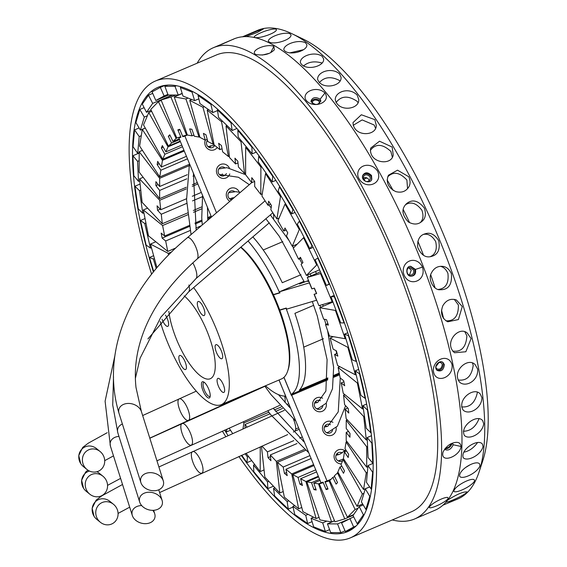 <?xml version="1.0" encoding="UTF-8"?>
<svg xmlns="http://www.w3.org/2000/svg" width="567" height="567" viewBox="0 0 567 567"><rect width="100%" height="100%" fill="white"/><g stroke="black" fill="none" stroke-linecap="round" stroke-linejoin="round"><path stroke-width="0.85" d="M197.132 63.206A256.206 85.44 66.9 0 1 213.362 47.72A256.206 85.44 66.9 0 1 216.452 46.6A256.206 85.44 66.9 0 1 394.519 254.285A256.206 85.44 66.9 0 1 414.69 518.933A256.206 85.44 66.9 0 1 392.272 519.953M213.362 47.72L233.08 39.293L221.392 44.488M233.661 39.088L233.023 39.449M232.768 39.428L233.717 39.017A256.206 85.44 66.9 0 1 236.815 37.904A256.206 85.44 66.9 0 1 414.874 245.589A256.206 85.44 66.9 0 1 435.045 510.229L414.69 518.933M422.458 267.1C416.646 255.242 402.053 260.26 403.265 272.422C407.127 288.49 427.05 281.827 422.458 267.1L415.469 269.41L410.742 266.32C405.122 265.668 405.674 277.249 411.614 276.15C414.81 275.661 416.093 273.414 415.469 269.41M377.509 171.036C370.272 160.482 355.587 165.656 358.032 176.613C363.723 191.214 383.873 184.452 377.509 171.036M324.948 92.96C317.364 85.603 302.672 91.081 305.393 99.168C311.602 109.913 331.837 102.804 324.948 92.96L320.157 99.175C315.458 96.624 312.389 97.311 310.95 101.245C314.983 105.632 318.264 105.483 320.802 100.784L320.157 99.175M273.861 46.359C266.568 43.241 249.423 50.704 255.66 54.446C263.584 55.849 269.814 54.297 274.35 49.79L273.861 46.359L270.714 52.625M448.072 498.783L447.859 497.528C445.003 496.43 431.515 503.227 429.29 507.167C428.772 509.91 443.982 503.319 448.072 498.783M461.07 446.477C460.666 443.373 458.809 442.026 455.499 442.43C450.333 443.125 446.194 446.307 443.089 451.963C439.716 464.012 459.816 456.832 461.07 446.477L453.217 444.755L452.402 443.203M452.012 364.524C448.462 353.489 434.046 358.535 433.28 370.024C434.301 384.929 453.905 378.083 452.012 364.524M155.273 81.088L216.452 54.949A248.339 82.817 66.9 0 1 219.45 53.872A248.339 82.817 66.9 0 1 392.045 255.178A248.339 82.817 66.9 0 1 411.599 511.696L350.42 537.835A248.339 82.817 -113.1 0 0 355.672 349.889A248.339 82.817 -113.1 0 0 155.273 81.088A248.339 82.817 -113.1 0 0 151.616 274.222M371.534 175.508C367.933 171.985 364.992 171.957 362.71 175.416C360.598 181.362 370.634 184.268 371.796 179.264L371.534 175.508M269.254 53.312L262.188 55.091M444.748 449.05L444.982 449.525C448.327 450.921 451.077 449.333 453.217 444.755M444.365 364.645L443.054 362.533C439.588 359.251 432.869 366.466 437.107 370.407C441.254 371.931 443.67 370.01 444.365 364.645M411.245 276.164C414.179 275.569 415.342 273.344 414.732 269.474L410.373 266.37M436.654 369.989C440.58 370.967 442.827 368.947 443.387 363.908L442.529 362.207M444.982 448.745C448.284 448.894 450.68 447.094 452.168 443.344L452.168 443.295M320.724 101.536L320.22 100.678C316.039 98.24 313.005 98.679 311.106 101.989M371.591 179.682L371.172 176.365C367.742 172.97 364.872 172.8 362.554 175.862M245.979 36.642L257.361 32.418L263.4 28.96L262.663 28.931L242.917 36.827M242.499 36.798L257.687 30.313A254.803 84.972 66.9 0 1 260.763 29.201A254.803 84.972 66.9 0 1 291.799 33.651A254.803 84.972 66.9 0 1 435.938 231.237A254.803 84.972 66.9 0 1 479.072 471.971A254.803 84.972 66.9 0 1 457.902 498.932L443.061 505.119M474.381 481.426L474.501 480.143C472.616 476.507 453.862 486.351 453.869 491.355C455.684 493.595 470.277 487.188 474.381 481.426M445.981 502.206C448.114 502.341 461.779 496.557 466.563 492.673L466.946 491.894C463.033 491.681 456.619 494.431 447.71 500.129M448.823 502.568L456.86 499.378M483.708 423.712L482.673 420.693C477.591 413.605 459.738 425.732 464.338 435.364C468.866 440.453 482.552 433.783 483.708 423.712M483.034 446.612L482.474 444.223C478.513 438.029 460.305 449.248 463.196 457.633C466.797 462.048 480.88 455.443 483.034 446.612M479.909 465.975L479.725 464.16C476.833 459.135 458.334 469.618 459.695 476.429C462.381 479.873 476.762 473.36 479.909 465.975M357.167 95.072C349.144 86.914 335.473 91.507 335.246 99.438C337.705 112.401 359.598 109.807 358.727 99.494L357.167 95.072M374.837 119.644L361.363 114.761L353 122.6C353.567 137.008 376.282 136.604 376.304 125.498L374.837 119.644M392.158 147.051L379.521 141.204L370.712 148.086C368.196 163.083 391.825 166.422 393.207 154.834L392.158 147.051M438.709 240.699C434.769 234.384 430.233 232.087 425.094 233.817C419.686 235.298 417.213 239.784 417.688 247.29C421.175 255.214 425.874 258.226 431.785 256.327C438.029 254.54 440.332 249.331 438.709 240.699M424.407 208.174C418.297 200.491 412.365 198.96 406.603 203.596C401.23 208.762 401.805 214.872 408.332 221.931C413.506 224.823 417.971 224.702 421.72 221.562C425.406 218.734 426.306 214.269 424.407 208.174M408.786 176.755L397.538 170.171L388.452 175.21C385.645 182.198 388.069 187.656 395.723 191.582C401.422 193.063 405.745 191.582 408.687 187.124C410.508 184.303 410.536 180.845 408.786 176.755M471.092 338.563L467.215 332.999C458.54 325.501 443.366 343.163 454.514 352.752L465.854 351.753L471.092 338.563M462.282 306.534L456.336 299.929C450.645 298.214 446.137 300.163 442.813 305.783C440.155 313.09 441.799 318.427 447.739 321.787L458.405 319.568L462.282 306.534M451.417 273.698C449.156 268.978 446.087 266.533 442.225 266.348C437.518 266.058 433.932 268.219 431.473 272.847C427.44 279.453 434.06 290.531 440.084 289.737C448.49 289.914 452.268 284.57 451.417 273.698M477.676 369.152L475.125 364.574C467.697 356.756 451.098 371.803 459.802 382.371C466.01 387.53 478.449 380.847 477.676 369.152M481.915 397.722L480.242 393.987C474.005 386.333 456.641 399.664 463.161 410.097C468.583 415.462 481.737 408.772 481.915 397.722M305.478 42.787C297.753 38.988 283.167 44.736 283.869 49.811C288.043 56.735 308.448 50.945 306.747 44.524L305.478 42.787M322.148 56.268C314.139 50.824 299.745 56.261 300.39 62.568C304.458 71.662 325.238 66.644 323.559 58.727L322.148 56.268M339.491 73.809C331.376 66.892 317.279 71.952 317.619 79.252C321.163 90.38 342.425 86.368 341.008 77.14L339.491 73.809M289.815 33.63C282.515 31.603 267.822 37.606 268.361 41.278C272.316 45.977 292.423 39.541 290.921 34.75L289.815 33.63M275.449 28.981C268.715 28.789 253.988 35.019 254.172 37.188C257.638 39.626 277.49 32.624 276.377 29.541L275.449 28.981M291.799 33.651L302.374 38.691A245.405 81.839 66.9 0 1 441.197 228.99A245.405 81.839 66.9 0 1 482.744 460.851L479.072 471.971M463.416 431.246C470.454 431.147 475.642 427.001 478.98 418.8M463.707 452.204C469.001 451.24 473.594 448.05 477.492 442.636M465.387 467.633L470.036 464.798M357.968 102.634L357.153 101.337C348.145 95.369 341.107 95.788 336.047 102.592M375.517 128.121L374.17 125.009L362.157 119.913L353.149 125.35M392.286 156.924L390.854 151.403C382.548 143.777 375.708 143.43 370.343 150.354M430.247 256.667C435.534 254.356 437.348 249.331 435.69 241.599C432.352 235.922 428.326 233.512 423.62 234.384M420.388 222.512C423.188 219.571 423.698 215.488 421.912 210.272C416.554 203.156 411.061 201.313 405.44 204.744M407.574 188.662L406.872 180.008C399.735 172.262 393.328 171.241 387.651 176.932M452.615 351.072C461.396 352.27 466.152 347.195 466.875 335.848L464.905 331.957M445.882 320.802C454.394 321.312 458.561 316.046 458.391 305.003L454.302 299.376M438.355 289.425C445.775 288.589 448.965 283.238 447.923 273.379C446.165 269.417 443.678 267.071 440.467 266.341M457.987 379.961C466.577 381.18 471.652 376.297 473.218 365.318L472.495 363.107M461.623 406.9C469.774 407.609 474.997 402.917 477.301 392.832L477.201 392.208M303.317 49.747L289.73 52.894M322.021 62.994C314.352 60.832 308.157 61.86 303.437 66.084M340.08 80.805C331.411 76.134 324.487 76.758 319.299 82.683M387.105 179.874A183.176 61.087 66.9 0 1 393.122 190.392M403.144 209.372A183.176 61.087 66.9 0 1 409.594 222.689M417.858 241.28A183.176 61.087 66.9 0 1 423.584 255.377M430.75 274.839A183.176 61.087 66.9 0 1 435.052 287.823M441.495 310.121A183.176 61.087 66.9 0 1 443.628 318.626M248.062 240.996A93.349 31.128 66.9 0 1 279.616 292.721L279.9 292.6M252.854 236.893A93.349 31.128 66.9 0 1 265.321 253.017A93.349 31.128 66.9 0 1 282.281 282.713L300.999 274.719M273.358 294.585L279.616 292.721M286.335 308.228L279.793 310.206M286.059 308.342A93.349 31.128 66.9 0 1 291.069 394.504L327.811 378.806M333.793 376.247L339.378 373.866M313.693 305.315L294.904 313.338A93.349 31.128 66.9 0 1 303.451 345.537A93.349 31.128 66.9 0 1 305.159 374.815A93.349 31.128 66.9 0 1 299.369 390.103L327.861 377.934M333.807 375.389L339.222 373.072M283.975 377.303L291.069 394.504M285.704 396.092L278.992 380.01M285.633 396.12A93.349 31.128 66.9 0 1 265.491 385.78L188.457 420.409A11.744 3.912 -113.1 0 0 187.592 408.502A11.744 3.912 -113.1 0 0 179.179 398.835L179.179 398.835A11.744 3.912 -113.1 0 0 180.249 411.231A11.744 3.912 -113.1 0 0 188.457 420.409L149.787 438.128M263.23 249.997L282.791 241.634M303.735 347.153L323.495 338.712M328.98 336.366L329.718 336.054M341.32 463.884A7.279 6.861 -106.6 0 1 334.339 454.401A7.279 6.861 -106.6 0 1 344.934 450.85M283.918 377.36L291.339 395.362L327.747 379.855M333.765 377.289L339.569 374.801M291.714 395.249L327.039 480.958L331 479.264M336.139 427.525A7.279 6.861 -106.6 0 1 332.106 435.158A7.279 6.861 -106.6 0 1 322.453 427.702A7.279 6.861 -106.6 0 1 332.935 422.372M326.216 403.165A7.279 6.861 -106.6 0 1 322.269 411.288A7.279 6.861 -106.6 0 1 312.608 404.115A7.279 6.861 -106.6 0 1 322.623 398.211M342.702 460.624A4.579 4.316 -106.6 0 1 335.955 458.122A4.579 4.316 -106.6 0 1 342.213 452.998M291.339 395.362L327.747 379.805M333.765 377.239L339.562 374.759M327.039 480.958L324.962 481.574L327.825 488.52L325.94 489.08L323.077 482.134L321 482.751L279.063 379.982M332.56 430.332A4.579 4.316 -106.6 0 1 324.331 429.914A4.579 4.316 -106.6 0 1 330.433 424.697M322.772 406.291A4.579 4.316 -106.6 0 1 314.494 406.05A4.579 4.316 -106.6 0 1 320.398 400.72M336.826 453.784A4.579 4.316 -106.6 0 1 338.527 454.741M339.548 460.567A4.579 4.316 -106.6 0 1 339.052 461.283M285.676 397.049L286.03 396.893M325.196 425.576A4.579 4.316 -106.6 0 1 326.904 426.533M327.924 432.359A4.579 4.316 -106.6 0 1 327.428 433.075M315.358 401.712A4.579 4.316 -106.6 0 1 317.066 402.662M318.087 408.488A4.579 4.316 -106.6 0 1 317.591 409.204M273.457 294.797L279.999 292.848L279.552 291.764L304.032 281.31M279.552 291.764L309.518 282.841M308.845 281.211L307.761 281.515L308.739 280.948M308.554 280.495L299.454 283.989L304.224 281.735M309.376 282.898L311.836 288.865L314.253 288.149L316.492 293.571L314.075 294.294L316.535 300.255L286.704 309.128L286.257 308.037L279.715 309.986M207.671 218.671L211.484 217.041L178.853 137.88L180.838 137.037M209.783 147.654A4.579 4.316 73.4 0 0 210.747 145.705M178.853 137.88L180.93 137.264L178.066 130.318L179.959 129.758L182.815 136.704L184.892 136.087L216.502 212.774M221.413 175.862A4.579 4.316 73.4 0 0 222.37 173.913M219.727 168.562A4.579 4.316 73.4 0 0 219.181 168.364M231.251 199.733A4.579 4.316 73.4 0 0 232.208 197.791M229.564 192.433A4.579 4.316 73.4 0 0 229.018 192.234M207.465 140.269A4.579 4.316 73.4 0 0 212.129 147.654A4.579 4.316 73.4 0 0 214.709 145.421M178.066 130.318L179.845 129.56M182.815 136.704L187.266 134.804M184.892 136.087L187.358 135.031L174.225 96.95L182.198 93.548M239.373 192.178A7.279 6.861 73.4 0 0 230.386 188.357A7.279 6.861 73.4 0 0 226.268 194.545A7.279 6.861 73.4 0 0 229.862 201.335M229.352 167.917A7.279 6.861 73.4 0 0 220.549 164.494A7.279 6.861 73.4 0 0 218.593 176.323A7.279 6.861 73.4 0 0 229.784 173.956M207.21 139.333L205.268 140.169L199.938 137.377L189.747 100.352L202.951 107.255L213.135 144.28L207.805 141.495L205.941 134.726L203.404 133.394L205.268 140.169A7.279 6.861 73.4 0 0 208.38 149.249A7.279 6.861 73.4 0 0 217.253 147.477M224.723 167.676A4.579 4.316 73.4 0 0 218.394 172.942A4.579 4.316 73.4 0 0 226.382 173.53M234.703 191.639A4.579 4.316 73.4 0 0 227.991 195.785A4.579 4.316 73.4 0 0 231.627 199.825M241.315 455.429A241.535 80.549 -113.1 0 0 347.741 531.57A241.535 80.549 -113.1 0 0 352.851 348.783A241.535 80.549 -113.1 0 0 157.945 87.353A241.535 80.549 -113.1 0 0 153.402 271.99M224.652 430.133A241.535 80.549 -113.1 0 0 228.09 435.626M439.163 362.285L435.739 366.863M363.107 178.307C364.999 176.961 366.92 177.393 368.876 179.604L369.308 180.937M408.85 267.922L411.252 270.161L409.48 274.974M222.392 431.154A248.339 82.817 -113.1 0 0 225.801 436.654M238.884 456.52A248.339 82.817 -113.1 0 0 350.42 537.835M312.282 103.463L312.091 102.726C313.168 99.728 315.507 99.204 319.101 101.16L319.363 103.407M451.048 443.798L451.048 443.819C449.971 446.619 448.171 448.001 445.641 447.951M438.865 362.341L441.268 362.774L442.267 364.39C441.728 368.493 439.886 369.953 436.739 368.777L435.725 367.04M370.053 176.84L370.251 179.704C366.7 182.9 364.397 181.922 363.327 176.776C365.042 174.133 367.281 174.154 370.053 176.84M413.612 269.949C414.08 273.032 413.102 274.74 410.678 275.087C406.078 275.888 405.809 267.036 410.012 267.603L413.612 269.949M311.056 518.281L322.722 522.866L325.33 531.456L313.664 526.871L311.056 518.281L313.551 517.21M322.722 522.866L326.819 521.116M325.33 531.456L329.59 529.635M292.898 506.345L305.741 515.332L307.633 523.532L294.783 514.538L292.898 506.345L294.691 505.573M305.741 515.332L308.065 514.34M307.633 523.532L312.077 521.633M273.521 488.428L287.157 501.547L288.277 509.102L274.634 495.976L273.521 488.428L274.96 487.811M287.157 501.547L288.83 500.838M288.277 509.102L293.061 507.054M253.513 465.068L267.525 481.929L267.837 488.605L253.825 471.744L253.513 465.068L254.746 464.543M267.525 481.929L268.871 481.355M267.837 488.605L273.443 486.21M245.121 453.713L247.446 457.066L248.601 456.57M247.446 457.066L246.943 462.665L251.727 460.624M246.943 462.665L241.769 455.223M227.147 429.013L226.233 432.068L230.514 430.24M226.233 432.068L224.993 429.984M153.742 271.572L149.461 257.468L153.352 258.999L154.43 258.538M153.352 258.999L156.251 268.545M149.461 257.468L153.643 255.682M144.755 223.504L150.432 248.091L146.144 245.093L140.474 220.506L144.755 223.504L145.925 223.008M150.432 248.091L151.432 247.659M140.474 220.506L145.039 218.557M139.439 190.625L142.799 213.27L138.256 208.897L134.896 186.245L139.439 190.625L140.772 190.058M142.799 213.27L143.89 212.802M134.896 186.245L140.106 184.027M137.575 161.354L138.511 181.376L133.84 175.756L132.905 155.734L137.575 161.354L139.163 160.674M138.511 181.376L139.751 180.852M132.905 155.734L139.184 153.055M139.213 136.583L137.703 153.374L133.047 146.683L134.556 129.886L139.213 136.583L141.275 135.697M137.703 153.374L139.184 152.743M134.556 129.886L139.099 127.951M144.302 117.064L140.389 130.112L135.889 122.55L139.801 109.502L144.302 117.064L147.413 115.732M140.389 130.112L145.258 128.036M139.801 109.502L144.11 107.659M152.686 103.392L146.492 112.301L142.289 104.101L148.483 95.185L152.686 103.392L172.255 95.029M146.492 112.301L151.176 110.303M148.483 95.185L152.7 93.385M164.118 95.979L155.826 100.487L152.048 91.889L160.333 87.389L164.118 95.979L167.867 94.377M155.826 100.487L168.626 95.015M160.333 87.389L164.954 85.411M178.244 95.058L168.108 95.015L164.862 86.29L174.997 86.333L178.244 95.058L182.156 93.385M164.862 86.29L167.506 85.163M174.997 86.333L176.287 85.78M194.63 100.65L182.964 96.064L180.356 87.467L192.029 92.06L194.63 100.65L198.847 98.849M180.356 87.467L181.383 87.034M192.029 92.06L192.752 91.748M212.795 112.585L199.945 103.591L198.053 95.398L210.903 104.392L212.795 112.585L217.522 110.565M198.053 95.398L198.691 95.121M210.903 104.392L211.413 104.172M232.172 130.502L218.536 117.376L217.416 109.828L231.053 122.954L232.172 130.502L236.779 128.532M217.416 109.828L217.884 109.622M231.053 122.954L231.456 122.777M252.18 153.855L238.161 136.994L237.849 130.325L251.868 147.179L252.18 153.855L256.135 152.169M237.849 130.325L238.232 130.162M272.203 181.936L258.24 161.857L258.743 156.258L272.706 176.344L272.203 181.936L275.753 180.419M291.644 213.894L278.156 191.207L279.46 186.855L292.948 209.549L291.644 213.894L294.946 212.483M367.055 181.674L369.28 180.724M363.433 179.427L366.984 177.918M309.901 248.757L297.299 224.142L299.362 221.173L311.97 245.787L309.901 248.757L313.076 247.403M326.429 285.463L315.089 259.679L317.853 258.176L329.193 283.961L326.429 285.463L329.576 284.117M330.993 296.725L334.367 296.739L344.098 322.914L340.717 322.899L330.993 296.725L334.147 295.372M344.516 334.154L348.407 335.685L356.225 361.455L352.334 359.925L344.516 334.154L347.762 332.765M355.261 370.839L359.542 373.837L365.219 398.417L360.931 395.419L355.261 370.839L358.705 369.365M362.887 405.653L367.437 410.026L370.79 432.678L366.247 428.305L362.887 405.653L366.679 404.037M370.79 432.678L371.151 432.522M367.175 437.547L371.846 443.167L372.788 463.189L368.111 457.576L367.175 437.547L371.513 435.697M371.846 443.167L372.228 443.004M372.788 463.189L373.221 463.005M367.99 465.55L372.647 472.24L371.13 489.037L366.48 482.34L367.99 465.55L373.221 463.317M372.647 472.24L373.107 472.042M371.13 489.037L371.697 488.797M365.304 488.811L369.797 496.373L365.885 509.428L361.392 501.859L365.304 488.811L369.677 486.94M369.797 496.373L370.428 496.104M365.885 509.428L366.721 509.067M359.202 506.622L363.404 514.822L357.203 523.738L353.007 515.531L359.202 506.622L363.199 504.913M363.404 514.822L364.411 514.397M357.203 523.738L358.911 523.008M349.867 518.444L353.645 527.034L345.353 531.541L341.575 522.944L353.659 516.821M353.645 527.034L356.168 525.956M345.353 531.541L353.985 527.849M327.45 523.865L337.585 523.908L340.824 532.633L330.689 532.59L327.45 523.865L334.544 520.832M337.585 523.908L347.947 519.478M340.824 532.633L345.041 530.832M160.213 321.461A75.149 25.061 -113.1 0 0 180.497 368.72A75.149 25.061 -113.1 0 0 221.392 404.618L281.452 378.962A75.149 25.061 -113.1 0 0 287.696 371.009L288.156 369.62A73.972 24.672 -113.1 0 0 278.617 307.073A73.972 24.672 -113.1 0 0 240.94 247.099M287.696 371.009A75.149 25.061 -113.1 0 0 278.354 308.384A75.149 25.061 -113.1 0 0 240.663 247.332M183.786 359.124A7.633 2.544 66.9 0 1 185.629 369.514A7.633 2.544 66.9 0 1 180.285 363.497A7.633 2.544 66.9 0 1 179.633 355.481A7.633 2.544 66.9 0 1 183.786 359.124M165.465 315.103A7.633 2.544 66.9 0 1 165.989 315.947A7.633 2.544 66.9 0 1 167.832 326.337A7.633 2.544 66.9 0 1 162.042 319.186M202.263 305.159A7.633 2.544 66.9 0 1 204.106 315.55A7.633 2.544 66.9 0 1 198.769 309.532A7.633 2.544 66.9 0 1 198.11 301.516A7.633 2.544 66.9 0 1 202.263 305.159M210.194 396.191A7.633 2.544 66.9 0 1 209.854 396.453A7.633 2.544 66.9 0 1 204.517 390.436A7.633 2.544 66.9 0 1 203.858 382.413A7.633 2.544 66.9 0 1 204.283 382.342M222.016 382.03A7.633 2.544 66.9 0 1 223.866 392.421A7.633 2.544 66.9 0 1 218.522 386.403A7.633 2.544 66.9 0 1 217.863 378.38A7.633 2.544 66.9 0 1 222.016 382.03M221.392 404.618A75.149 25.061 -113.1 0 0 225.907 358.55A75.149 25.061 -113.1 0 0 193.652 287.589M207.168 385.978A8.81 2.934 66.9 0 1 210.031 397.035A8.81 2.934 66.9 0 1 203.135 391.024A8.81 2.934 66.9 0 1 203.56 381.889A8.81 2.934 66.9 0 1 207.168 385.978M168.831 311.29A46.969 15.663 -113.1 0 0 184.764 356.267A46.969 15.663 -113.1 0 0 210.322 378.706A46.969 15.663 -113.1 0 0 210.896 341.809A46.969 15.663 -113.1 0 0 184.162 295.882M220.06 348.336A7.633 2.544 66.9 0 1 221.903 358.727A7.633 2.544 66.9 0 1 216.566 352.709A7.633 2.544 66.9 0 1 215.907 344.693A7.633 2.544 66.9 0 1 220.06 348.336M326.124 489.604L328.01 489.045L325.153 482.099L329.115 480.922L344.764 518.897L334.948 521.81L319.299 483.842L323.261 482.666L326.124 489.604L327.924 488.839M329.115 480.922L329.796 480.632M344.764 518.897L353.163 515.304M319.299 483.842L323.105 482.212M313.948 489.633L316.195 490.016L313.799 483.056L318.519 483.871L331.638 521.952L319.951 519.925L306.832 481.851L311.552 482.666L313.948 489.633L315.791 488.839M313.799 483.056L320.029 480.398M318.519 483.871L321.468 482.616M331.638 521.952L334.502 520.726M306.832 481.851L318.562 476.84M311.552 482.666L319.554 479.25M299.922 484.175L302.459 485.508L300.595 478.739L305.925 481.525L316.11 518.55L302.913 511.647L292.728 474.622L298.058 477.407L299.922 484.175L301.864 483.346M300.595 478.739L316.535 471.928M305.925 481.525L318.314 476.23M316.11 518.55L319.044 517.295M292.728 474.622L313.912 465.564M298.058 477.407L315.691 469.873M284.464 473.417L287.214 475.642L285.945 469.27L291.721 473.948L298.667 508.797L284.358 497.216L277.412 462.374L283.188 467.045L284.464 473.417L286.59 472.509M285.945 469.27L311.028 458.554M291.721 473.948L313.53 464.628M336.096 454.989L337.854 454.238M298.667 508.797L301.764 507.472M277.412 462.374L305.443 450.396M283.188 467.045L309.83 455.662M261.975 446.137L267.404 451.899L268.042 457.675L270.473 456.641M268.042 457.675L270.927 460.73L270.289 454.954L296.959 443.557M302.962 440.991L303.664 440.694M270.289 454.954L276.342 461.375L304.195 449.475M276.342 461.375L279.836 492.985L283.224 491.539M279.836 492.985L264.846 477.088L261.451 446.378M295.031 431.09L299.007 429.389M267.404 451.899L293.749 440.637M299.667 438.114L302.161 437.044M326.415 426.682L326.861 426.49M317.385 409.14L317.775 408.97M295.669 429.049L298.384 427.887M260.246 446.916L260.189 471.595L264.059 469.944M260.189 471.595L246.071 453.288M245.029 428.014L245.036 424.449L270.027 413.775M275.59 411.394L282.522 408.431M288.27 405.979L289.191 405.582M245.036 424.449L247.077 427.093M243.215 421.791L243.938 422.897L268.871 412.244M274.435 409.87L281.204 406.971M286.916 404.533L288.483 403.86M243.938 422.897L242.959 428.943M232.676 433.564L229.132 428.12M156.953 267.716L150.446 244.072L155.819 241.776M150.446 244.072L168.215 253.364L171.78 251.84M168.215 253.364L168.654 254.959M162.148 238.119L165.67 240.968L167.754 251.422L148.483 235.844L143.323 209.953L162.594 225.538L164.678 235.992L161.156 233.143L162.148 238.119L189.584 226.396M195.147 224.022L201.951 221.116M165.67 240.968L190.285 230.45M195.828 228.083L201.405 225.701M167.754 251.422L175.798 247.985M143.323 209.953L147.59 208.132M162.594 225.538L187.897 214.723M193.524 212.32L201.547 208.89M164.678 235.992L189.421 225.418M194.991 223.044L201.88 220.095M207.614 217.643L211.115 216.147M157.569 210.343L161.262 214.255L162.311 223.738L142.126 202.341L139.532 178.86L159.717 200.257L160.766 209.74L157.073 205.828L157.569 210.343L160.248 209.202M161.262 214.255L186.798 203.347M192.518 200.902L202.391 196.685M162.311 223.738L187.684 212.901M193.326 210.492L201.59 206.962M139.532 178.86L143.153 177.308M159.717 200.257L186.337 188.882M192.263 186.352L197.848 183.963M160.766 209.74L186.522 198.733M192.298 196.267L201.328 192.411M155.897 185.579L159.639 190.434L159.625 198.663L139.142 172.099L139.184 151.736L159.667 178.293L159.646 186.522L155.904 181.667L155.897 185.579L158.172 184.608M159.639 190.434L186.827 178.825M193.007 176.181L194.396 175.586M159.625 198.663L186.366 187.238M192.326 184.693L197.273 182.574M139.184 151.736L142.423 150.347M159.667 178.293L188.896 165.805M159.646 186.522L187.273 174.714M157.165 164.579L160.851 170.235L159.766 176.954L139.61 146.031L142.296 129.396L162.453 160.319L161.368 167.038L157.683 161.382L157.165 164.579L159.199 163.707M160.851 170.235L187.493 158.852M159.766 176.954L189.272 164.345M142.296 129.396L145.301 128.114M162.453 160.319L184.261 151.006M161.368 167.038L186.451 156.322M208.38 146.952L210.683 145.967M161.347 147.98L164.862 154.259L162.743 159.263L143.515 124.924L148.767 112.535L167.995 146.874L165.876 151.878L162.36 145.599L161.347 147.98L163.239 147.172M164.862 154.259L182.496 146.725M162.743 159.263L183.935 150.212M148.767 112.535L151.658 111.302M167.995 146.874L180.377 141.58M165.876 151.878L181.816 145.067M168.314 136.286L171.553 143.004L168.463 146.144L150.751 109.431L158.406 101.656L176.11 138.369L173.02 141.509L169.781 134.797L168.314 136.286L170.128 135.513M171.553 143.004L179.555 139.581M168.463 146.144L180.193 141.126M158.406 101.656L161.269 100.43M176.11 138.369L177.648 137.71M173.02 141.509L179.25 138.844M180.71 136.803L176.748 137.979L161.092 100.012L170.908 97.092L186.564 135.059L182.595 136.243L179.739 129.297L177.847 129.857L180.731 136.789M161.092 100.012L172.737 95.036M170.908 97.092L175.692 95.043M186.564 135.059L187.252 134.769M174.225 96.95L185.912 98.977L199.031 137.051L194.311 136.236L191.908 129.276L189.662 128.886L192.064 135.846L193.907 135.059M192.064 135.846L187.344 135.031M185.912 98.977L188.053 98.063M199.031 137.051L199.761 136.739M189.747 100.352L191.731 99.508M202.951 107.255L204.34 106.667M213.135 144.28L213.936 143.94M219.918 149.631L214.135 144.954L207.189 110.104L221.506 121.685L228.451 156.535L222.668 151.857L221.399 145.485L218.649 143.26L219.918 149.631L222.044 148.724M207.189 110.104L208.472 109.559M221.506 121.685L222.547 121.239M228.451 156.535L229.366 156.145M235.574 163.948L229.515 157.534L226.02 125.917L241.018 141.814L244.512 173.424L238.452 167.01L237.814 161.226L234.929 158.172L235.574 163.948L238.005 162.913M226.02 125.917L226.984 125.505M241.018 141.814L241.868 141.452M244.512 173.424L245.61 172.956M251.755 182.687L245.61 174.721L245.674 147.307L260.891 167.038L260.827 194.453L254.682 186.486L254.689 181.468L251.762 177.677L251.755 182.687L254.668 181.447M245.674 147.307L246.454 146.973M260.891 167.038L261.621 166.726M260.827 194.453L262.273 193.836M267.971 205.282L261.926 196.005L265.54 173.622L280.516 196.586L276.902 218.975L270.849 209.698L271.515 205.608L268.63 201.186L267.971 205.282L270.579 204.17M265.54 173.622L266.221 173.332M280.516 196.586L281.182 196.302M276.902 218.975L279.113 218.033M283.734 231.038L277.965 220.74L285.031 204.063L299.312 229.571L292.246 246.248L286.477 235.943L287.767 232.895L285.024 227.991L283.734 231.038L286.151 230.004M285.031 204.063L285.64 203.801M299.312 229.571L299.936 229.302M292.246 246.248L297.228 244.122M298.554 259.183L293.245 248.169L303.543 237.708L316.691 264.973L306.4 275.442L301.084 264.428L302.969 262.514L300.439 257.269L298.554 259.183L300.886 258.183M303.543 237.708L304.118 237.46M316.691 264.973L317.307 264.718M306.4 275.442L319.547 269.821M307.3 277.454L320.511 273.528L332.142 301.736L318.923 305.663L314.231 294.273L316.648 293.55L314.409 288.128L311.992 288.851L307.3 277.454L320.44 271.841L319.512 269.835M320.511 273.528L321.071 273.287M332.142 301.736L332.758 301.474M319.703 307.718L335.437 310.44L345.183 338.726L329.448 336.004L325.515 324.579L328.392 325.075L326.514 319.639L323.637 319.143L319.703 307.718L332.971 302.048M335.437 310.44L335.997 310.199M345.183 338.726L345.82 338.456M325.515 324.579L327.868 323.573M330.079 338.031L347.847 347.33L355.417 374.83L337.641 365.538L334.587 354.432L337.84 356.126L336.38 350.838L333.134 349.137L330.079 338.031L333.276 336.663M347.847 347.33L348.436 347.075M355.417 374.83L356.111 374.532M334.587 354.432L337.082 353.369M338.109 367.48L357.38 383.065L362.54 408.949L343.269 393.363L341.185 382.909L344.708 385.758L343.715 380.783L340.193 377.934L338.109 367.48L339.895 366.714M357.38 383.065L358.018 382.789M362.54 408.949L363.327 408.609M341.185 382.909L343.907 381.747M343.552 395.164L363.731 416.561L366.332 440.042L346.146 418.644L345.097 409.161L348.79 413.074L348.287 408.559L344.601 404.647L343.552 395.164L344.821 394.618M363.731 416.561L364.461 416.249M366.332 440.042L367.274 439.638M345.097 409.161L347.777 408.013M346.239 420.239L366.721 446.803L366.679 467.165L346.196 440.609L346.21 432.38L349.959 437.242L349.967 433.323L346.217 428.468L346.239 420.239L347.245 419.807M366.721 446.803L367.593 446.427M366.679 467.165L367.891 466.648M346.21 432.38L348.492 431.409M346.09 441.955L366.254 472.871L363.567 489.505L343.404 458.583L344.488 451.864L348.181 457.519L348.691 454.323L345.005 448.667L346.09 441.955L346.947 441.587M366.254 472.871L367.373 472.396M363.567 489.505L369.649 486.904M344.488 451.864L346.529 450.999M343.113 459.639L362.341 493.977L357.097 506.366L337.868 472.027L339.987 467.024L343.503 473.303L344.509 470.922L340.994 464.642L343.113 459.639L343.878 459.313M362.341 493.977L363.964 493.283M357.097 506.366L362.653 503.992M339.987 467.024L341.88 466.216M337.4 472.765L355.105 509.471L347.458 517.246L329.753 480.532L332.836 477.393L336.075 484.112L337.549 482.616L334.31 475.897L338.109 472.46M355.105 509.471L358.11 508.195M347.458 517.246L353.652 514.602M332.836 477.393L334.658 476.62M293.345 432.04L294.486 431.53A11.744 3.912 -113.1 0 0 293.621 419.615A11.744 3.912 -113.1 0 0 293.38 419.034M200.966 461.262A11.744 3.912 -113.1 0 0 192.56 451.601L192.56 451.601A11.744 3.912 -113.1 0 0 193.623 463.99A11.744 3.912 -113.1 0 0 201.831 473.176L201.831 473.176A11.744 3.912 -113.1 0 0 200.966 461.262M113.499 504.304L109.885 501.37A11.744 10.993 -117.9 0 0 107.879 500.051A11.744 10.993 -117.9 0 0 94.76 502.419A11.744 10.993 -117.9 0 0 94.058 516.296A11.744 10.993 -117.9 0 0 96.73 519.315L100.338 522.25A11.744 10.993 -117.9 0 0 113.91 522.689A11.744 10.993 -117.9 0 0 117.149 509.216A11.744 10.993 -117.9 0 0 113.499 504.304A11.744 10.993 -117.9 0 0 97.9 505.948A11.744 10.993 -117.9 0 0 100.338 522.25M284.896 402.301A11.744 3.912 -113.1 0 0 284.606 396.113M190.448 433.209A11.744 3.912 -113.1 0 0 182.035 423.549L182.035 423.549A11.744 3.912 -113.1 0 0 183.098 435.938A11.744 3.912 -113.1 0 0 191.306 445.123L191.306 445.123A11.744 3.912 -113.1 0 0 190.448 433.209M102.974 476.252A11.744 10.993 -117.9 0 0 87.375 477.896A11.744 10.993 -117.9 0 0 89.82 494.197A11.744 10.993 -117.9 0 0 103.385 494.637A11.744 10.993 -117.9 0 0 106.624 481.163A11.744 10.993 -117.9 0 0 102.974 476.252L99.36 473.317A11.744 10.993 -117.9 0 0 97.354 471.999A11.744 10.993 -117.9 0 0 96.851 471.744M89.48 471.057A11.744 10.993 -117.9 0 0 83.533 488.244A11.744 10.993 -117.9 0 0 86.205 491.263L89.82 494.197M100.125 451.538L96.51 448.603A11.744 10.993 -117.9 0 0 94.505 447.285A11.744 10.993 -117.9 0 0 81.386 449.652A11.744 10.993 -117.9 0 0 80.684 463.537A11.744 10.993 -117.9 0 0 83.356 466.549L86.964 469.483A11.744 10.993 -117.9 0 0 100.536 469.923A11.744 10.993 -117.9 0 0 103.775 456.456A11.744 10.993 -117.9 0 0 100.125 451.538A11.744 10.993 -117.9 0 0 84.526 453.189A11.744 10.993 -117.9 0 0 86.964 469.483M273.485 218.649A11.744 3.912 -113.1 0 0 273.627 215.332A11.744 3.912 -113.1 0 0 273.337 213.504M147.923 338.931L188.577 291.934A11.744 3.912 -113.1 0 0 188.577 291.934A11.744 3.912 -113.1 0 0 189.364 287.476A11.744 3.912 -113.1 0 0 188.924 284.995M118.95 436.392A11.744 8.803 -164.2 0 0 110.416 446.123A11.744 8.803 -164.2 0 0 110.466 446.286L132.324 515.502A11.744 8.803 -164.2 0 0 145.443 523.674A11.744 8.803 -164.2 0 0 155.025 515.212A11.744 8.803 -164.2 0 0 154.713 513.745A11.744 8.803 -164.2 0 0 152.743 510.343M141.679 505.573A11.744 8.803 -164.2 0 0 132.324 515.502M135.385 378.366L140.099 358.181L160.872 317.159L195.969 278.595A11.744 3.912 -113.1 0 0 195.969 278.595A11.744 3.912 -113.1 0 0 196.763 274.137A11.744 3.912 -113.1 0 0 192.801 262.89M122.38 423.981A11.744 8.803 -164.2 0 0 117.816 432.784A11.744 8.803 -164.2 0 0 117.865 432.947L139.716 502.164A11.744 8.803 -164.2 0 0 152.842 510.335A11.744 8.803 -164.2 0 0 162.417 501.873A11.744 8.803 -164.2 0 0 162.105 500.406A11.744 8.803 -164.2 0 0 148.065 492.276A11.744 8.803 -164.2 0 0 139.716 502.164M163.268 480.823A11.744 8.803 -164.2 0 0 149.234 472.694A11.744 8.803 -164.2 0 0 140.885 482.581A11.744 8.803 -164.2 0 0 154.004 490.753A11.744 8.803 -164.2 0 0 163.587 482.29A11.744 8.803 -164.2 0 0 163.268 480.823L141.417 411.607A11.744 8.803 -164.2 0 0 141.36 411.436L136.016 387.544C134.23 371.442 135.981 355.126 141.261 338.598C150.347 310.425 168.973 283.897 197.139 259.013A11.744 3.912 -113.1 0 0 197.139 259.013A11.744 3.912 -113.1 0 0 197.926 254.555A11.744 3.912 -113.1 0 0 193.297 242.201A11.744 3.912 -113.1 0 0 187.209 237.857A11.744 3.912 -113.1 0 0 187.195 237.864M141.36 411.436A11.744 8.803 -164.2 0 0 127.369 403.477A11.744 8.803 -164.2 0 0 118.978 413.201A11.744 8.803 -164.2 0 0 119.027 413.364L140.885 482.581M326.528 432.699L328.165 432.288L337.393 426.193L345.608 405.71M328.69 303.877L328.328 302.87M316.443 273.549L315.528 271.536M245.61 174.686L226.949 167.676L218.805 168.888M202.575 195.431L201.746 217.799L202.277 224.957M264.768 386.106L271.047 394.689L295.457 420.785M324.352 427.107L327.868 426.164L338.251 411.833L340.271 377.998M339.016 367.09L338.889 366.183M336.678 353.539L336.089 350.682M323.282 306.187L322.694 304.543M311.042 275.86L310.128 273.847M295.825 245.546L295.457 244.873M271.154 207.841L268.822 204.921M249.296 184.693L238.445 177.258L220.372 174.579L219.691 174.898M290.169 407.949L278.454 394.625M207.777 220.244L207.451 207.267M338.173 460.914L343.637 458.944M207.543 140.538L207.182 140.666M189.463 163.629L186.571 199.726L191.051 234.561M267.766 410.756L270.884 414.902L308.547 452.551M335.962 455.358L339.86 454.238L345.835 449.936M332.772 302.133L332.553 301.559M214.411 145.18L208.032 146.662M304.217 442.026L273.251 408.29M196.196 230.159L193.418 173.219M316.677 408.821L318.328 408.417L326.11 403.286L332.489 388.771L333.644 367.395L327.591 330.611M325.933 324.402L324.459 319.285M320.617 307.328L319.937 305.365M308.505 276.944L307.583 274.931M302.013 263.478L299.553 258.758M293.508 247.899L292.473 246.149M289.071 240.571L270.346 214.914M240.295 192.397L235.702 191.667L228.636 192.766M314.529 403.187L317.718 402.414L325.876 391.074L327.102 359.684L317.279 315.925L312.304 301.516M304.429 282.203L279.325 236.368L265.88 218.734M234.313 197.522L229.571 198.804M158.895 466.967L284.322 410.352M159.625 492.553L287.646 434.598M94.058 516.296L92.123 508.301L96.099 500.165L101.713 495.905L122.529 484.48M118.071 513.418L129.694 507.174M149.823 438.241L265.675 385.95M156.953 460.822L279.765 405.362M83.533 488.244L81.598 480.249L85.582 472.113L87.871 470.149M107.553 485.366L120.601 478.392M142.657 415.54L196.281 391.152M80.684 463.537L78.749 455.542L82.725 447.406L88.339 443.139L107.213 432.706M104.697 460.659L113.492 455.875M188.57 291.941L269.304 222.81M110.416 446.123L105.101 401.216L114.832 355.948M154.713 513.745L153.622 510.307M195.969 278.603L272.855 212.767M117.816 432.784L112.727 405.036L113.506 376.736M162.105 500.406L158.753 489.796M118.978 413.201C100.926 353.34 127.866 286.98 187.209 237.857L251.705 182.631M197.132 259.02L265.072 200.838"/></g></svg>
